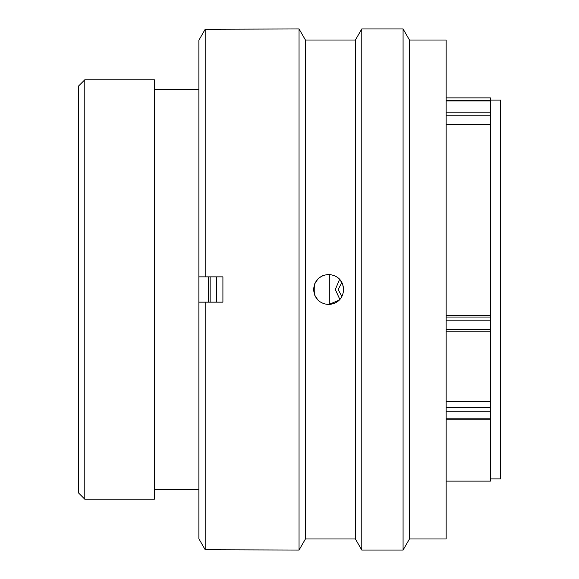 <?xml version="1.0" encoding="UTF-8"?>
<svg xmlns="http://www.w3.org/2000/svg" width="579" height="579" viewBox="0 0 579 579"><rect width="100%" height="100%" fill="white"/><g stroke="black" fill="none" stroke-linecap="round" stroke-linejoin="round"><path stroke-width="0.87" d="M84.795 499.207L78.469 492.881L78.469 86.119L84.795 79.793L84.795 499.207L154.354 499.207L154.354 79.793L84.795 79.793M490.413 478.905L500.531 478.905L500.531 100.095L490.413 100.095M329.784 304.511L329.784 274.489M208.36 302.151L208.36 276.849M198.879 499.207L198.879 79.793M446.148 315.36L490.413 315.36L490.413 124.601L446.148 124.601M446.148 100.724L490.413 100.724L490.413 97.88L446.148 97.88M446.148 481.12L490.413 481.12L490.413 411.264L446.148 411.264M446.148 401.471L490.413 401.471L490.413 331.81M490.413 100.724L490.413 124.601M490.413 315.36L490.413 331.854L446.148 331.854M490.413 401.471L490.413 411.264M338.15 289.5L341.914 296.607L338.15 289.5L341.928 282.422L338.15 289.5M339.88 299.517L335.321 289.5L339.301 280.019M216.582 302.151L216.582 276.849M210.155 302.151L210.155 276.849M313.594 289.5C314.477 298.641 319.499 303.657 328.648 304.554C337.796 303.657 342.811 298.634 343.694 289.5C342.804 280.359 337.789 275.343 328.648 274.446C319.507 275.336 314.491 280.352 313.594 289.5M318.009 300.146L314.795 295.391L314.752 283.717M314.766 283.681L318.03 278.832M318.863 278.065L322.894 275.59M409.469 40.016L409.469 538.984L403.078 550.05L403.078 28.95L409.469 40.016L446.148 40.016L446.148 538.984L409.469 538.984M305.437 40.016L299.046 28.95L299.046 550.05L305.437 538.984L305.437 40.016L355.397 40.016L361.788 28.95L361.788 550.05L403.078 550.05M355.397 40.016L355.397 538.984L361.788 550.05M299.046 28.95L205.198 29.254L205.198 276.849L222.908 276.849L222.908 302.151L205.198 302.151L205.198 549.746L299.046 550.05M205.198 302.151L198.879 302.151L198.879 538.774L205.198 549.746L198.879 538.774M198.879 40.226L205.198 29.254L198.879 40.226L198.879 276.849L205.198 276.849M339.2 278.767L342.515 283.652M342.536 283.703L343.694 289.514M339.308 300.125L328.648 304.554M446.148 317.039L490.413 317.039M446.148 329.617L490.413 329.617M490.413 320.194L446.148 320.194M446.148 407.406L490.413 407.406M446.148 418.798L490.413 418.798M490.413 115.814L446.148 115.814M446.148 112.174L490.413 112.174M490.413 100.934L446.148 100.934M198.626 89.347L154.354 89.347M198.626 489.653L154.354 489.653M446.148 419.818L490.413 419.818M361.788 28.95L403.078 28.95M305.437 538.984L355.397 538.984"/></g></svg>
